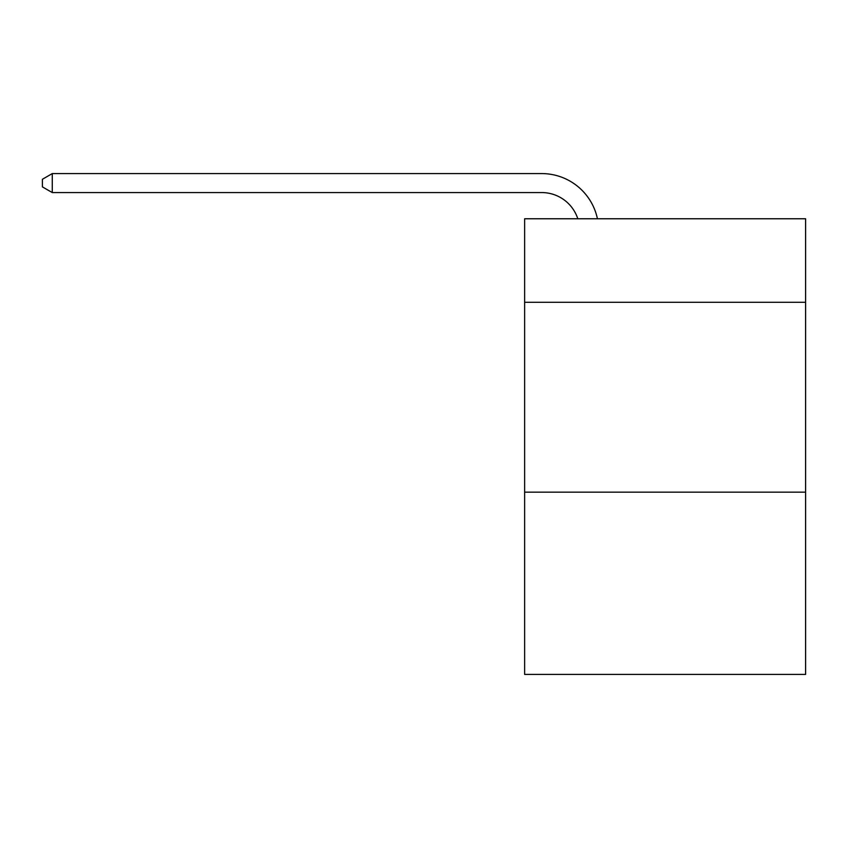 <?xml version="1.0" encoding="UTF-8"?>
<svg xmlns="http://www.w3.org/2000/svg" width="848" height="848" viewBox="0 0 848 848"><rect width="100%" height="100%" fill="white"/><g stroke="black" fill="none" stroke-linecap="round" stroke-linejoin="round"><path stroke-width="1.27" d="M805.6 302.301L805.6 218.773L524.626 218.773L524.626 302.301L805.6 302.301L805.6 674.414L524.626 674.414L524.626 302.301M805.6 492.158L524.626 492.158M577.806 218.773A37.969 37.969 -40.5 0 0 541.702 192.57L52.269 192.57L52.269 173.586L541.702 173.586A56.954 56.954 139.5 0 1 597.437 218.773M52.269 192.57L42.4 186.878L42.4 179.278L52.269 173.586"/></g></svg>
